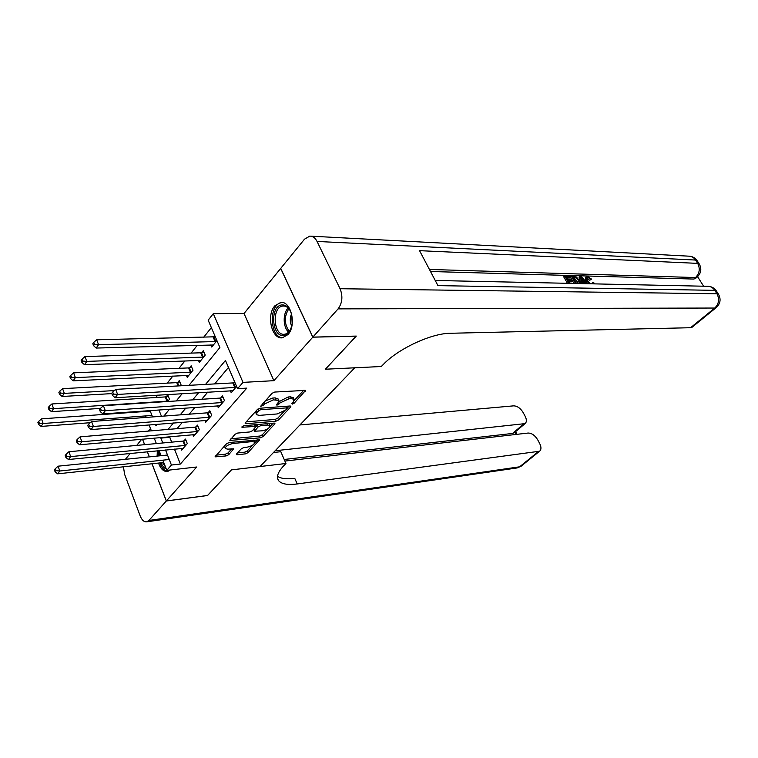 <?xml version="1.0" encoding="UTF-8"?>
<svg xmlns="http://www.w3.org/2000/svg" width="758" height="758" viewBox="0 0 758 758"><rect width="100%" height="100%" fill="white"/><g stroke="black" fill="none" stroke-linecap="round" stroke-linejoin="round"><path stroke-width="1.14" d="M292.228 404.137L294.104 403.265L305.635 390.379L274.756 392.047L271.989 393.336L260.676 406.231L263.216 405.511L264.646 403.938L273.411 399.864L278.717 400.442L277.94 402.981L276.509 404.545L276.945 405.255L280.271 402.811L288.931 398.793L291.404 398.623L294.076 399.352L293.27 401.882L291.83 403.427L292.228 404.137M287.945 334.6C296.833 325.447 291.119 300.632 280.64 302.489L274.794 305.881C266.105 315.281 271.847 339.679 282.393 337.793L287.945 334.6M236.61 453.89L236.401 454.554L237.282 454.743L245.421 453.871L247.97 452.687L259.539 439.839L229.096 442.52L226.453 443.752L215.054 456.818L226.102 455.937L228.679 454.734L233.672 448.831L227.76 449.143L225.325 448.594C225.391 446.348 227.921 444.652 232.886 443.506L252.357 441.592L254.66 442.122C254.555 444.34 252.073 446.026 247.193 447.163L243.991 447.485L241.414 448.689L236.61 453.89M174.444 449.106L180.366 464.057L171.422 465.033L166.807 470.367L162.828 460.172M207.55 495.467L231.474 469.875L207.607 495.457L166.362 500.943L196.71 467.004L166.807 470.367M273.496 452.498L280.811 451.702L285.946 463.498L231.474 469.875L260.032 466.53L354.744 367.801L325.371 369.222L381.293 366.512L383.368 364.399C398.367 348.614 431.425 333.283 450.347 333.274L690.566 327.721L714.756 308.042L338.087 308.876L312.846 337.111L280.735 268.37L304.489 239.187L309.785 236.117C312.77 236.06 315.195 237.832 317.052 241.451L340.067 288.722L716.954 293.763L714.794 290.352L437.944 285.624L419.553 250.671L697.673 263.377L695.56 260.051L317.052 241.451M356.203 336.088L325.371 369.222L356.288 336.088L312.846 337.111M356.232 336.154L312.789 337.177L280.678 268.446L244.029 313.49L213.292 313.66L243.005 382.383L237.567 388.664L225.458 360.457L205.522 384.429M244.029 313.49L273.894 380.677L312.789 337.177M273.894 380.677L243.005 382.383M180.366 464.057L246.776 388.115L237.567 388.664M275.874 421.202L278.499 419.979L290.627 406.989L290.873 406.212L290.049 405.994L260.127 408.221L257.398 409.491L245.403 422.765L245.194 423.504L246.094 423.731L275.874 421.202L275.097 419.439L277.731 418.217L284.165 411.3M274.709 424.035L262.988 436.599L260.392 437.811L229.873 440.445L234.989 434.296L237.661 433.055L249.856 431.946L252.499 430.715L256.052 426.356L242.446 427.256L241.811 427.095L243.839 425.712L274.102 423.097L274.946 423.305L274.709 424.035L274.301 423.087M142.523 439.147L144.655 444.671M147.393 451.759L149.364 456.875M152.017 463.763L166.362 500.943M228.471 367.459L214.637 383.927M207.749 392.123L201.732 399.276M194.901 407.406L189.206 414.19M182.441 422.244L177.04 428.668M170.323 436.655L169.773 437.309L171.687 442.141M234.62 381.805L233.834 382.724M230.375 390.758L231.218 392.72L236.619 386.457M217.499 405.814L218.285 407.7L224.444 400.565L222.492 395.941L220.824 397.893M204.982 420.434L205.731 422.244L211.709 415.318L209.805 410.732L208.185 412.627M192.816 434.647L193.517 436.39L199.335 429.653L197.478 425.105L195.905 426.953M180.982 448.461L181.645 450.138L187.302 443.582L185.492 439.081L183.957 440.872M211.359 327.608L203.542 337.443M197.307 345.288L191.101 353.105M184.924 360.884L179.011 368.331M172.881 376.034L167.253 383.122M157.692 395.155L155.816 397.514M158.934 409.945L161.445 416.275M215.007 336.107L214.249 337.054M210.838 344.918L211.738 347.031L216.94 340.607M198.463 360.363L199.307 362.39L205.228 355.076L203.343 350.613L201.742 352.612M186.421 375.381L187.226 377.332L192.987 370.217L191.149 365.792L189.585 367.734M180.366 385.813L181.077 384.931L179.286 380.544L177.76 382.43M167.67 401.503L169.498 399.248L167.745 394.899L166.267 396.737M150.472 428.488L148.35 431.094M188.998 385.339L219.896 347.505L208.166 320.179L213.292 313.66M161.075 455.681L159.104 450.612M156.356 443.572L154.215 438.096M151.382 430.838L149.08 424.925M146.152 417.421L145.564 415.924M143.868 411.575L143.65 411.026M161.407 437.461L160.857 438.115L162.762 442.975M165.519 449.977L171.422 465.033M198.662 392.672L192.674 399.873M185.871 408.041L180.196 414.863M173.459 422.964L168.087 429.426M155.475 424.404L155.996 425.74L157.19 424.272M163.88 416.085L169.508 409.197M176.244 400.944L182.185 393.667M150.046 410.571L152.538 416.938M169.773 437.309L160.857 438.115M157.313 450.792L157.143 456.089M158.498 463.072C160.696 468.927 163.643 471.732 167.347 471.476L170.209 469.979M293.431 397.912L290.598 396.832L291.404 398.623M278.736 401.816L288.135 396.993L290.598 396.832M278.082 399.011L275.135 397.874L275.94 399.693M265.016 401.058L272.615 398.054L275.135 397.874M294.132 400.603L303.816 390.209M246.227 421.855L275.097 419.439M256.441 410.552L257.151 412.21L256.441 414.645L259.283 415.384L277.191 413.953L285.709 410.002L289.044 406.07M286.676 406.241L287.386 407.842L260.553 409.68L257.151 412.21M255.664 411.404L256.27 414.256M273.107 423.182L269.943 426.583M268.095 428.564L262.24 434.865L262.988 436.599M230.934 438.787L259.643 436.068L262.24 434.865M262.287 430.809C267.252 429.672 269.791 427.938 269.905 425.617L267.621 425.049L260.79 425.645L258.137 426.877L254.593 431.217L262.287 430.809M269.261 424.148L268.796 423.551M258.232 424.471L257.379 425.105L258.137 426.877M256.1 426.498L257.379 425.105M253.778 429.322L254.536 431.103M254.044 440.673L253.655 440.133M229.049 442.53L226.13 444.112M224.548 445.865L225.183 448.272M216.144 455.16L225.372 454.194L227.959 452.99L231.853 448.727M237.519 452.914L244.692 452.156L247.241 450.963L252.727 445.079M254.754 442.899L257.692 439.735M215.3 336.789L96.692 339.792L98.559 344.672L96.171 348.055L213.386 344.994M216.172 341.545L98.559 344.672L94.504 344.293L93.765 342.341L92.817 343.706L93.556 345.657L94.504 344.293M96.171 348.055L93.556 345.657M93.765 342.341L96.692 339.792M234.781 387.584L232.791 382.923L115.671 389.375L117.604 394.435L235.823 387.385M113.482 394.065L112.705 392.038L111.72 393.364L112.487 395.392L113.482 394.065L117.604 394.435L115.112 397.732L232.924 390.74M232.791 382.923L234.895 382.439M115.671 389.375L112.705 392.038M112.487 395.392L115.112 397.732M203.959 352.053L200.718 352.792L84.972 356.582L86.791 361.405L84.479 364.693L200.908 360.42M203.618 357.065L86.791 361.405L82.802 361.045L82.072 359.112L81.153 360.429L81.873 362.362L82.802 361.045M84.479 364.693L81.873 362.362M82.072 359.112L84.972 356.582M191.727 367.185L188.562 367.914L73.611 372.851L75.383 377.636L73.138 380.829L188.78 375.409M191.414 372.15L75.383 377.636L71.442 377.285L70.74 375.371L69.85 376.65L70.551 378.564L71.442 377.285M73.138 380.829L70.551 378.564M70.74 375.371L73.611 372.851M179.836 381.899L176.756 382.629L62.592 388.646L64.307 393.383L62.137 396.481L111.814 393.61M114.306 390.597L64.307 393.383L60.432 393.042L59.749 391.147L58.878 392.388L59.569 394.283L60.432 393.042M62.137 396.481L59.569 394.283M59.749 391.147L62.592 388.646M221.734 402.716L219.792 398.102L103.429 405.701L105.315 410.713L222.767 402.507M101.25 410.353L100.501 408.344L99.544 409.633L100.293 411.632L101.25 410.353L105.315 410.713L102.898 413.906L219.943 405.776M219.792 398.102L223.06 397.287M103.429 405.701L100.501 408.344M100.293 411.632L102.898 413.906M209.056 417.421L207.161 412.845L91.576 421.514L93.405 426.479L210.08 417.203M89.406 426.138L88.677 424.148L87.739 425.39L88.468 427.379L89.406 426.138L93.405 426.479L91.064 429.578L207.341 420.377M207.161 412.845L210.345 412.039M91.576 421.514L88.677 424.148M88.468 427.379L91.064 429.578M196.729 431.7L194.882 427.161L80.073 436.854L81.855 441.772L197.753 431.482M77.913 441.44L77.202 439.469L76.302 440.673L77.013 442.644L77.913 441.44L81.855 441.772L79.59 444.775L195.09 434.571M194.882 427.161L197.999 426.366M80.073 436.854L77.202 439.469M77.013 442.644L79.59 444.775M168.276 396.207L165.263 396.927L51.895 403.967L53.572 408.666L51.459 411.67L100.473 408.391M168.011 401.086L53.572 408.666L49.744 408.335L49.081 406.449L48.237 407.652L48.9 409.538L49.744 408.335M51.459 411.67L48.9 409.538M49.081 406.449L51.895 403.967M184.753 445.59L182.953 441.09L68.921 451.74L70.655 456.61L185.767 445.372M66.77 456.278L66.079 454.326L65.197 455.501L65.889 457.453L66.77 456.278L70.655 456.61L68.457 459.519L183.171 448.366M182.953 441.09L185.985 440.303M68.921 451.74L66.079 454.326M65.889 457.453L68.457 459.519M281.644 304.943C286.372 304.593 289.736 307.928 291.735 314.94L292.162 323.533C290.996 330.393 288.239 334.344 283.88 335.368C271.885 337.803 269.573 306.374 281.644 304.943M290.513 311.301C288.533 307.625 286.05 305.853 283.066 306.005L282.62 306.061C271.572 307.35 273.458 336.059 284.468 334.25L284.686 334.221C287.187 333.785 289.215 331.985 290.778 328.82M282.526 302.584L281.474 302.688C268.237 304.233 269.801 338.485 283.066 337.689M291.479 313.983C289.831 318.047 289.888 322.093 291.669 326.12M166.277 469.012C164.145 468.141 162.42 466.066 161.094 462.787M159.606 455.833L159.682 452.1M162.544 462.636L165.462 466.909M158.725 450.65L158.545 455.946M159.91 462.92C161.928 468.349 164.666 471.135 168.124 471.277M591.913 283.824L592.709 282.393L593.836 282.715L594.187 283.871M585.792 281.606L585.318 277.608L586.304 276.698L587.384 276.424L591.543 279.105L589.752 280.252L586.9 278.366M580.865 283.587L579.084 277.248L580.069 276.329L581.168 276.367L587.668 283.729M584.863 283.672L583.082 283.511M567.458 283.303L563.715 276.831L564.701 275.903L569.713 276.045L570.329 277.096L569.334 278.015L566.88 277.949M570.329 277.096L566.321 276.983L567.95 279.806L571.684 279.892L572.299 280.953L571.305 281.872L569.125 281.824M703.614 286.202L697.597 276.679M695.503 278.461L693.741 279.067L695.531 277.542L429.435 269.45M430.516 271.497L693.741 279.067M574.005 283.435L570.319 277.096M338.087 308.876C342.36 303.011 343.023 296.283 340.067 288.722M692.215 327.115L690.566 327.721M572.299 280.953L568.566 280.858L570.007 283.35M569.002 283.331L564.701 275.903M575.549 283.473L571.257 276.083L576.364 276.992L579.624 280.725L580.78 283.587M579.662 283.558L578.629 280.687L575.549 277.419L572.859 277.163L576.535 283.492M571.257 276.083L570.272 277.002M578.543 283.539L574.564 278.338L573.418 278.129M578.629 280.687L577.634 281.597M575.549 277.419L574.564 278.338M574.28 277.201L573.37 278.044M586.673 283.71L585.754 282.639L582.798 282.573L583.12 283.634M582.116 283.615L580.069 276.329M581.727 279.048L582.485 281.531L584.844 281.588L581.225 277.39L581.727 279.048M585.754 282.639L584.759 283.549M583.035 281.55L582.191 280.564M593.05 283.843L592.709 282.393M591.543 279.105L590.738 279.351L587.943 277.456L587.204 277.636L587.857 280.905L590.188 283.786M587.943 277.456L586.957 278.366M590.738 279.351L589.752 280.252M589.099 283.757L586.891 280.886L585.934 281.768M586.891 280.886L586.304 276.698M285.946 463.498L284.241 465.232C278.015 471.751 276.092 476.839 278.48 480.496C281.284 484.03 287.528 485.177 297.212 483.955L539.582 451.218C541.383 449.627 541.411 447.068 539.687 443.534L537.725 439.848C534.977 435.367 531.765 433.102 528.099 433.045L284.894 461.072M123.412 466.814L124.663 474.451L140.164 515.885C141.869 520.092 144.039 522.082 146.654 521.836L148.909 520.471L166.315 501L207.559 495.505M125.421 459.32L130.158 453.455M136.705 445.41L141.746 439.214M142.466 439.147L144.598 444.671M147.336 451.768L149.307 456.885M151.96 463.763L166.315 501M275.173 450.745L525.057 423.618C526.772 422.083 526.801 419.629 525.142 416.256L523.219 412.655C520.519 408.249 517.335 405.985 513.659 405.852L299.903 424.963M514.474 432.572L512.541 433.443L523.418 424.224M284.203 459.471L512.541 433.443M277.523 476.27C280.962 478.658 286.714 479.35 294.767 478.345L297.212 483.955M150.255 411.12L41.51 418.852L43.14 423.504L41.093 426.422L90.278 422.699M151.951 415.45L43.14 423.504L39.369 423.182L38.715 421.315L37.9 422.481L38.554 424.347L39.369 423.182M41.093 426.422L38.554 424.347M38.715 421.315L41.51 418.852M167.499 455.027L58.101 466.179L59.787 471.002L169.252 459.5M55.959 470.68L55.277 468.747L54.434 469.884L55.107 471.817L55.959 470.68L59.787 471.002L57.655 473.826L163.737 462.513M58.101 466.179L55.277 468.747M55.107 471.817L57.655 473.826M293.412 401.721L294.104 403.265M262.486 403.853L263.216 405.511M278.129 402.773L278.83 404.374M288.135 396.993L288.931 398.793M279.475 401.02L280.271 402.811M272.615 398.054L273.411 399.864M263.917 402.271L264.646 403.938M304.896 390.143L305.37 391.194M245.592 422.557L246.094 423.731M290.181 405.985L290.627 406.989M277.731 418.217L278.499 419.979M286.173 406.279L286.799 407.69M259.928 408.249L260.553 409.68M257.966 409.007L258.639 410.561M259.643 436.068L260.392 437.811M230.299 439.498L230.783 440.654M254.584 424.783L255.171 426.138M242.105 426.441L242.446 427.256M267.043 423.703L267.621 425.049M260.202 424.3L260.79 425.645M254.138 428.933L254.811 430.506M251.817 440.313L252.357 441.592M232.346 442.208L232.886 443.506M233.104 448.622L233.473 449.503M227.959 452.99L228.679 454.734M225.372 454.194L226.102 455.937M215.509 455.871L215.983 457.017M258.933 439.631L259.321 440.531M247.241 450.963L247.97 452.687M244.692 452.156L245.421 453.871M236.828 453.654L237.282 454.743M213.964 337.12L215.888 341.621M213.216 337.225L215.139 341.725M235.539 387.461L233.549 382.799M201.457 352.678L203.343 357.141M200.718 352.792L202.594 357.255M189.311 367.801L191.139 372.225M188.562 367.914L190.4 372.339M177.486 382.506L178.869 385.898M176.756 382.629L178.102 385.936M222.482 402.583L220.54 397.969M209.795 417.279L207.9 412.703M197.478 431.567L195.63 427.029M165.993 396.804L167.736 401.153M165.263 396.927L167.006 401.285M185.492 445.448L183.692 440.948M288.552 332.099C282.905 327.219 282.687 313.082 288.192 308.061M288.874 308.8C284.032 316.38 284.146 323.893 289.215 331.35M699.34 264.116L697.673 263.377C700.316 268.626 699.596 273.344 695.531 277.542L697.057 277.153C701.103 273.287 701.861 268.938 699.34 264.116L697.237 260.799L695.56 260.051C693.807 257.455 691.495 256.157 688.596 256.157L311.064 236.183M718.593 294.417L716.954 293.763C719.664 299.126 718.935 303.882 714.756 308.042L716.158 307.653C720.356 303.769 721.161 299.353 718.593 294.417L716.433 291.015L714.794 290.352C712.908 287.576 710.407 286.211 707.299 286.287L435.234 280.479M582.788 279.2L581.992 279.929M148.909 520.471L519.628 466.805L538.057 451.806M516.065 434.429L514.9 432.221M521.428 465.99L516.918 467.97M280.64 302.489L281.9 302.489M293.27 397.562L294.076 399.352M277.911 398.642L278.717 400.442M255.342 424.717L256.052 426.356M269.137 423.855L269.905 425.617M253.921 440.379L254.66 442.122M284.07 306.005L283.066 306.005M695.257 278.679L697.057 277.153M697.237 260.799C695.484 258.165 693.011 256.64 689.799 256.223M691.988 327.304L716.158 307.653M716.433 291.015C714.557 288.22 711.904 286.647 708.455 286.306M277.589 478.421L278.48 480.496M514.18 432.827L525.057 423.618M146.654 521.836L517.183 467.932L521.153 466.198L539.582 451.218M517.022 434.325L515.601 431.624"/></g></svg>
